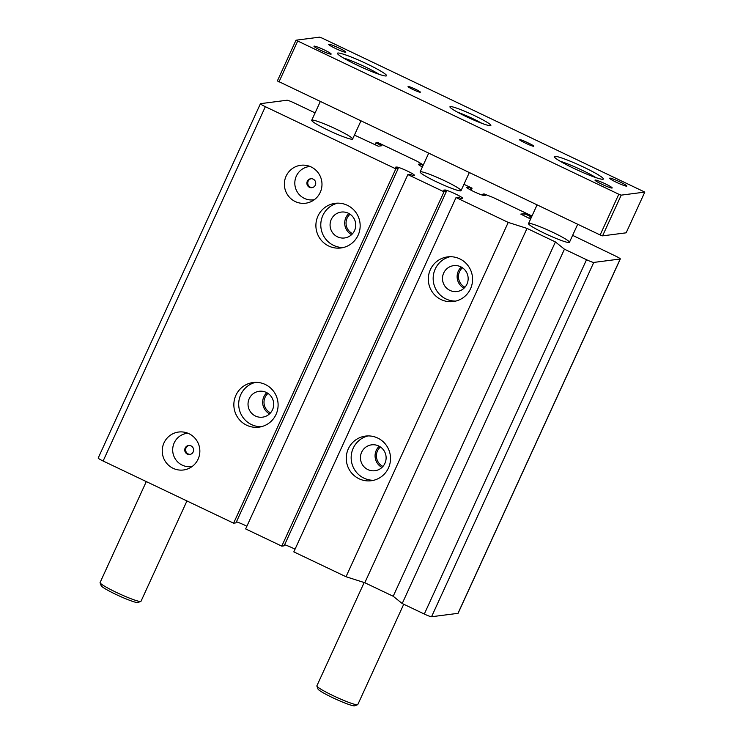 <?xml version="1.0" encoding="UTF-8"?>
<svg xmlns="http://www.w3.org/2000/svg" width="743" height="743" viewBox="0 0 743 743"><rect width="100%" height="100%" fill="white"/><g stroke="black" fill="none" stroke-linecap="round" stroke-linejoin="round"><path stroke-width="1.11" d="M572.621 235.355L615.399 255.982A6.752 0.659 -155.4 0 1 620.321 258.945A6.752 0.659 -155.4 0 1 620.201 259.01L593.768 262.428A6.752 0.659 -155.4 0 1 586.524 259.716L564.439 249.193L555.411 241.939L527.019 228.407L508.231 222.417L456.044 197.545L458.403 197.239L461.208 198.576L462.517 198.409A9.9 0.966 24.6 0 0 462.685 198.325A9.9 0.966 24.6 0 0 454.781 193.644A9.9 0.966 24.6 0 0 444.853 189.994L443.543 190.162L446.357 191.499L443.998 191.805L407.861 174.596L410.22 174.289L413.034 175.627L414.334 175.459A9.9 0.966 24.6 0 0 414.51 175.376A9.9 0.966 24.6 0 0 406.607 170.695A9.9 0.966 24.6 0 0 396.669 167.045L395.369 167.212L398.183 168.55L395.824 168.856L265.344 106.686A6.752 0.659 -155.4 0 1 260.421 103.723A6.752 0.659 -155.4 0 1 260.542 103.658L286.974 100.24A6.752 0.659 -155.4 0 1 294.219 102.952L315.097 112.899M531.839 216.324L530.465 216.501L524.447 213.631L520.787 214.105L530.595 219.027M463.948 184.31L472.065 188.183L466.808 187.152A9.9 0.966 24.6 0 0 466.641 187.245A9.9 0.966 24.6 0 0 474.545 191.926A9.9 0.966 24.6 0 0 484.473 195.576L485.773 195.409L482.969 194.062L484.102 193.923L493.352 197.592L531.988 215.99M423.139 165.327L419.934 164.036L418.634 164.203A9.9 0.966 24.6 0 0 418.467 164.287A9.9 0.966 24.6 0 0 422.377 166.989M355.851 132.068L354.457 135.105L378.261 146.195L381.921 145.721L375.893 142.86L377.927 142.591L417.074 161.24L423.315 164.955M312.097 120.097A22.504 2.201 -155.4 0 1 334.675 128.4A22.504 2.201 -155.4 0 1 352.637 139.025A22.504 2.201 -155.4 0 1 352.247 139.229A22.504 2.201 -155.4 0 1 329.678 130.926A22.504 2.201 -155.4 0 1 311.716 120.292A22.504 2.201 -155.4 0 1 312.097 120.097M528.895 223.392A22.504 2.201 -155.4 0 1 551.473 231.686A22.504 2.201 -155.4 0 1 569.435 242.32A22.504 2.201 -155.4 0 1 569.045 242.515A22.504 2.201 -155.4 0 1 546.476 234.221A22.504 2.201 -155.4 0 1 528.514 223.587A22.504 2.201 -155.4 0 1 528.895 223.392M420.501 171.744A22.504 2.201 -155.4 0 1 443.069 180.038A22.504 2.201 -155.4 0 1 461.031 190.672A22.504 2.201 -155.4 0 1 460.651 190.867A22.504 2.201 -155.4 0 1 438.073 182.574A22.504 2.201 -155.4 0 1 420.111 171.939A22.504 2.201 -155.4 0 1 420.501 171.744M395.824 168.856L233.599 523.174L103.119 461.013A6.752 0.659 -155.4 0 1 98.197 458.041L260.421 103.723M347.352 205.291A22.504 22.123 82.6 0 1 340.907 247.976A22.504 22.123 82.6 0 1 316.081 228.491A22.504 22.123 82.6 0 1 347.352 205.291M265.307 384.493A22.504 22.123 82.6 0 1 258.87 427.169A22.504 22.123 82.6 0 1 234.036 407.693A22.504 22.123 82.6 0 1 265.307 384.493M188.982 433.708A19.132 18.807 82.6 0 1 188.676 468.527A19.132 18.807 82.6 0 1 162.401 453.425A19.132 18.807 82.6 0 1 188.982 433.708M311.113 166.943A19.132 18.807 82.6 0 1 310.815 201.762A19.132 18.807 82.6 0 1 284.532 186.66A19.132 18.807 82.6 0 1 311.113 166.943M233.599 523.174L235.958 522.877L398.183 168.55M246.871 526.23A9.9 0.966 24.6 0 0 236.45 521.79M443.998 191.805L281.773 546.133L245.645 528.914L407.861 174.596M281.773 546.133L284.132 545.826L446.357 191.499M295.055 549.179A9.9 0.966 24.6 0 0 284.634 544.749M508.231 222.417L346.015 576.735L293.819 551.873L456.044 197.545M377.723 438.054A22.504 22.123 82.6 0 1 371.277 480.73A22.504 22.123 82.6 0 1 346.452 461.254A22.504 22.123 82.6 0 1 377.723 438.054M459.759 258.852A22.504 22.123 82.6 0 1 453.323 301.537A22.504 22.123 82.6 0 1 428.497 282.052A22.504 22.123 82.6 0 1 459.759 258.852M346.015 576.735L364.804 582.735L527.019 228.407M555.411 241.939L393.196 596.257L364.804 582.735M393.196 596.257L402.214 603.52L564.439 249.193M620.321 258.945L458.097 613.272A6.752 0.659 24.6 0 1 457.976 613.337L431.544 616.746A6.752 0.659 -155.4 0 1 424.299 614.034L402.214 603.52M523.611 215.451L524.447 213.631M529.536 218.526L530.465 216.501M482.467 195.149L482.969 194.062M467.57 188.183L468.109 186.985M470.254 189.781L470.923 188.332M471.118 190.236L472.065 188.183M419.386 165.225L419.934 164.036M422.08 166.822L422.748 165.373M375.066 144.671L375.893 142.86M348.857 213.492A13.049 12.835 -97.4 0 0 351.597 234.667M350.055 214.216A11.702 11.507 -97.4 0 0 352.572 233.655M348.318 213.213A13.049 12.835 -97.4 0 0 330.18 226.671A13.049 12.835 -97.4 0 0 355.6 227.061A13.049 12.835 -97.4 0 0 348.318 213.213M455.747 301.082A22.504 22.123 82.6 0 1 450.017 256.716M460.725 266.774A13.049 12.835 82.6 0 1 456.991 291.525A13.049 12.835 82.6 0 1 442.596 280.232A13.049 12.835 82.6 0 1 460.725 266.774M464.013 288.228A13.049 12.835 82.6 0 1 461.273 267.053M464.979 287.216A11.702 11.507 82.6 0 1 462.471 267.777M337.601 203.164A22.504 22.123 -97.4 0 0 343.331 247.521M311.15 178.701A4.504 4.421 -97.4 0 0 312.292 187.589M313.174 179.128A4.504 4.421 -97.4 0 0 306.924 183.772A4.504 4.421 -97.4 0 0 315.682 183.902A4.504 4.421 -97.4 0 0 313.174 179.128M310.054 166.478A16.773 16.495 -97.4 0 0 294.952 185.313A16.773 16.495 -97.4 0 0 314.345 199.7M261.285 426.723A22.504 22.123 82.6 0 1 255.555 382.357M266.273 392.415A13.049 12.835 82.6 0 1 262.539 417.167A13.049 12.835 82.6 0 1 248.134 405.873A13.049 12.835 82.6 0 1 266.273 392.415M270.526 412.857A11.702 11.507 82.6 0 1 268.009 393.418M269.551 413.87A13.049 12.835 82.6 0 1 266.811 392.685M373.701 480.275A22.504 22.123 82.6 0 1 367.971 435.918M382.942 466.418A11.702 11.507 82.6 0 1 380.425 446.98M381.967 467.431A13.049 12.835 82.6 0 1 379.227 446.246M378.689 445.976A13.049 12.835 82.6 0 1 374.946 470.728A13.049 12.835 82.6 0 1 360.55 459.425A13.049 12.835 82.6 0 1 378.689 445.976M187.914 433.243A16.773 16.495 -97.4 0 0 172.822 452.078A16.773 16.495 -97.4 0 0 192.214 466.455M191.044 445.893A4.504 4.421 -97.4 0 0 184.784 450.527A4.504 4.421 -97.4 0 0 193.552 450.667A4.504 4.421 -97.4 0 0 191.044 445.893M189.019 445.466A4.504 4.421 -97.4 0 0 190.162 454.354M146.297 481.585L100.082 582.549A22.504 2.201 24.6 0 0 100.082 582.791A22.504 2.201 24.6 0 0 119.038 593.648A22.504 2.201 24.6 0 0 140.613 601.477A22.504 2.201 24.6 0 0 140.808 601.431A22.504 2.201 24.6 0 0 141.003 601.282L186.939 500.949M364.172 582.531L316.871 685.835A22.504 2.201 24.6 0 0 316.88 686.077A22.504 2.201 24.6 0 0 335.836 696.934A22.504 2.201 24.6 0 0 357.411 704.773A22.504 2.201 24.6 0 0 357.606 704.726A22.504 2.201 24.6 0 0 357.801 704.578L403.737 604.235M356.352 64.762L364.924 68.69M464.644 115.852L474.563 120.385M573.15 168.048L581.723 171.986M481.817 123.31A19.355 1.885 24.6 0 0 457.521 112.193M595.895 177.605A23.85 2.331 24.6 0 0 560.213 161.268M379.097 74.319A23.85 2.331 24.6 0 0 343.415 57.973M526.833 142.284L528.84 143.241A6.752 0.659 -155.4 0 1 533.753 146.213A6.752 0.659 -155.4 0 1 526.397 143.557L524.391 142.6A6.752 0.659 -155.4 0 1 519.468 139.638A6.752 0.659 -155.4 0 1 526.833 142.284L526.276 143.501M408.176 86.494A6.752 0.659 -155.4 0 1 414.947 88.984A6.752 0.659 -155.4 0 1 420.343 92.178A6.752 0.659 -155.4 0 1 413.925 89.968A6.752 0.659 -155.4 0 1 408.065 86.55A6.752 0.659 -155.4 0 1 408.176 86.494M337.916 53.022A27.008 2.638 -155.4 0 1 366.197 63.536A27.008 2.638 -155.4 0 1 386.332 75.916A27.008 2.638 -155.4 0 1 360.912 66.898A27.008 2.638 -155.4 0 1 337.461 53.542A27.008 2.638 -155.4 0 1 337.916 53.022M450.332 106.583A22.504 2.201 -155.4 0 1 473.904 115.351A22.504 2.201 -155.4 0 1 490.677 125.66A22.504 2.201 -155.4 0 1 469.492 118.146A22.504 2.201 -155.4 0 1 449.952 107.02A22.504 2.201 -155.4 0 1 450.332 106.583M554.715 156.318A27.008 2.638 -155.4 0 1 582.995 166.831A27.008 2.638 -155.4 0 1 603.13 179.212A27.008 2.638 -155.4 0 1 577.71 170.184A27.008 2.638 -155.4 0 1 554.259 156.838A27.008 2.638 -155.4 0 1 554.715 156.318M328.777 44.236A9.455 0.919 -155.4 0 1 338.26 47.719A9.455 0.919 -155.4 0 1 345.801 52.186A9.455 0.919 -155.4 0 1 336.83 49.084A9.455 0.919 -155.4 0 1 328.62 44.311A9.455 0.919 -155.4 0 1 328.777 44.236M314.14 46.122A9.455 0.919 -155.4 0 1 323.623 49.614A9.455 0.919 -155.4 0 1 331.164 54.072A9.455 0.919 -155.4 0 1 322.183 50.979A9.455 0.919 -155.4 0 1 313.973 46.205A9.455 0.919 -155.4 0 1 314.14 46.122M609.817 178.134A9.455 0.919 -155.4 0 1 619.29 181.617A9.455 0.919 -155.4 0 1 626.841 186.084A9.455 0.919 -155.4 0 1 617.86 182.982A9.455 0.919 -155.4 0 1 609.65 178.209A9.455 0.919 -155.4 0 1 609.817 178.134M595.171 180.02A9.455 0.919 -155.4 0 1 604.653 183.512A9.455 0.919 -155.4 0 1 612.195 187.97A9.455 0.919 -155.4 0 1 603.223 184.877A9.455 0.919 -155.4 0 1 595.013 180.103A9.455 0.919 -155.4 0 1 595.171 180.02M644.803 192.093L322.016 38.051L319.601 37.15L296.011 40.196L618.798 194.239L600.149 234.964L602.564 235.865L626.154 232.819L644.803 192.093L621.213 195.14L602.564 235.865M618.798 194.239L621.213 195.14M296.011 40.196L277.371 80.922L600.149 234.964M297.618 41.209L278.969 81.934M316.88 686.077L317.995 689.03A20.256 1.978 24.6 0 0 335.056 698.801A20.256 1.978 24.6 0 0 354.467 705.85A20.256 1.978 24.6 0 0 354.652 705.813L357.606 704.726M100.082 582.791L101.197 585.735A20.256 1.978 24.6 0 0 118.258 595.505A20.256 1.978 24.6 0 0 137.669 602.554A20.256 1.978 24.6 0 0 137.854 602.517L140.808 601.431M103.119 461.013L265.344 106.686M396.372 167.686L396.669 167.045M444.555 190.645L444.853 189.994M424.299 614.034L586.524 259.716M431.544 616.746L593.768 262.428M457.976 613.337L620.201 259.01M528.84 143.241L528.292 144.43M352.637 139.025L360.903 120.97M311.716 120.292L320.27 101.615M569.435 242.32L577.701 224.265M528.514 223.587L537.068 204.901M461.031 190.672L469.297 172.617M420.111 171.939L428.665 153.253"/></g></svg>
